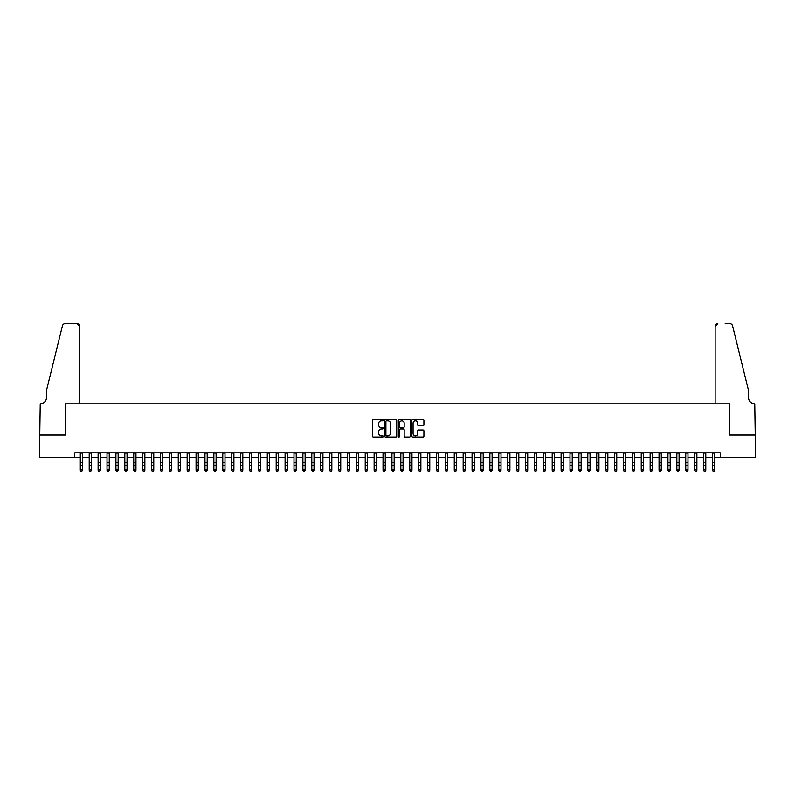 <?xml version="1.0" encoding="UTF-8"?>
<svg xmlns="http://www.w3.org/2000/svg" width="795" height="795" viewBox="0 0 795 795"><rect width="100%" height="100%" fill="white"/><g stroke="black" fill="none" stroke-linecap="round" stroke-linejoin="round"><path stroke-width="1.19" d="M383.25 420.207A0.616 0.616 0 0 0 382.643 419.601L373.362 419.601A0.875 0.875 0 0 0 372.487 420.476L372.487 436.207A0.875 0.875 0 0 0 373.362 437.071L382.643 437.071A0.616 0.616 0 0 0 383.25 436.465A0.616 0.616 0 0 0 382.643 435.849L381.441 435.849A2.792 2.792 0 0 1 378.649 433.056L378.649 431.745A2.792 2.792 0 0 1 381.441 428.952L382.643 428.952A0.616 0.616 0 0 0 383.25 428.336A0.616 0.616 0 0 0 382.643 427.72L381.441 427.72A2.792 2.792 0 0 1 378.649 424.928L378.649 423.616A2.792 2.792 0 0 1 381.441 420.823L382.643 420.823A0.616 0.616 0 0 0 383.25 420.207M423.039 425.762A0.875 0.875 0 0 0 423.914 424.888L423.914 420.476A0.875 0.875 0 0 0 423.039 419.601L412.724 419.601A0.875 0.875 0 0 0 411.86 420.476L411.86 436.207A0.875 0.875 0 0 0 412.724 437.071L423.039 437.071A0.875 0.875 0 0 0 423.914 436.207L423.914 430.87A0.875 0.875 0 0 0 423.039 429.996L418.627 429.996A0.875 0.875 0 0 0 417.753 430.87L417.753 433.514A2.335 2.335 0 0 1 415.417 435.849A2.335 2.335 0 0 1 413.082 433.514L413.082 423.159A2.335 2.335 0 0 1 415.417 420.823A2.335 2.335 0 0 1 417.753 423.159L417.753 424.888A0.875 0.875 0 0 0 418.627 425.762L423.039 425.762M74.74 457.274L39.79 457.274L39.79 435.014L65.389 435.014L65.389 403.85L729.611 403.85L729.611 435.014L755.21 435.014L755.21 457.274L720.26 457.274L720.26 452.822L74.74 452.822L74.74 457.274L80.305 457.274M396.735 420.476A0.875 0.875 0 0 0 395.86 419.601L385.545 419.601A0.875 0.875 0 0 0 384.671 420.476L384.671 436.207A0.875 0.875 0 0 0 385.545 437.071L395.86 437.071A0.875 0.875 0 0 0 396.735 436.207L396.735 420.476M399.14 419.601L409.455 419.601A0.875 0.875 0 0 1 410.329 420.476L410.329 436.207A0.875 0.875 0 0 1 409.455 437.071L405.043 437.071A0.875 0.875 0 0 1 404.168 436.207L404.168 429.827A0.875 0.875 0 0 0 403.294 428.952L400.362 428.952A0.875 0.875 0 0 0 399.488 429.827L399.488 436.465A0.616 0.616 0 0 1 398.881 437.071A0.616 0.616 0 0 1 398.265 436.465L398.265 420.476A0.875 0.875 0 0 1 399.14 419.601M82.531 457.274L89.209 457.274M91.435 457.274L98.113 457.274M100.339 457.274L107.017 457.274M109.243 457.274L115.921 457.274M118.147 457.274L124.825 457.274M127.051 457.274L133.729 457.274M135.955 457.274L142.633 457.274M144.859 457.274L151.537 457.274M153.763 457.274L160.441 457.274M162.667 457.274L169.345 457.274M171.571 457.274L178.249 457.274M180.475 457.274L187.153 457.274M189.379 457.274L196.057 457.274M198.283 457.274L204.961 457.274M207.187 457.274L213.865 457.274M216.091 457.274L222.769 457.274M224.995 457.274L231.673 457.274M233.899 457.274L240.577 457.274M242.803 457.274L249.481 457.274M251.707 457.274L258.375 457.274M260.601 457.274L267.279 457.274M269.505 457.274L276.183 457.274M278.409 457.274L285.087 457.274M287.313 457.274L293.991 457.274M296.217 457.274L302.895 457.274M305.121 457.274L311.799 457.274M314.025 457.274L320.703 457.274M322.929 457.274L329.607 457.274M331.833 457.274L338.511 457.274M340.737 457.274L347.415 457.274M349.641 457.274L356.319 457.274M358.545 457.274L365.223 457.274M367.449 457.274L374.127 457.274M376.353 457.274L383.031 457.274M385.257 457.274L391.935 457.274M394.161 457.274L400.839 457.274M403.065 457.274L409.743 457.274M411.969 457.274L418.647 457.274M420.873 457.274L427.551 457.274M429.777 457.274L436.455 457.274M438.681 457.274L445.359 457.274M447.585 457.274L454.263 457.274M456.489 457.274L463.167 457.274M465.393 457.274L472.071 457.274M474.297 457.274L480.975 457.274M483.201 457.274L489.879 457.274M492.105 457.274L498.783 457.274M501.009 457.274L507.687 457.274M509.913 457.274L516.591 457.274M518.817 457.274L525.495 457.274M527.721 457.274L534.399 457.274M536.625 457.274L543.293 457.274M545.519 457.274L552.197 457.274M554.423 457.274L561.101 457.274M563.327 457.274L570.005 457.274M572.231 457.274L578.909 457.274M581.135 457.274L587.813 457.274M590.039 457.274L596.717 457.274M598.943 457.274L605.621 457.274M607.847 457.274L614.525 457.274M616.751 457.274L623.429 457.274M625.655 457.274L632.333 457.274M634.559 457.274L641.237 457.274M643.463 457.274L650.141 457.274M652.367 457.274L659.045 457.274M661.271 457.274L667.949 457.274M670.175 457.274L676.853 457.274M679.079 457.274L685.757 457.274M687.983 457.274L694.661 457.274M696.887 457.274L703.565 457.274M705.791 457.274L712.469 457.274M714.695 457.274L720.26 457.274M386.509 420.823A0.616 0.616 0 0 0 385.903 421.43L385.903 435.243A0.616 0.616 0 0 0 386.509 435.849L387.781 435.849A2.792 2.792 0 0 0 390.574 433.056L390.574 423.616A2.792 2.792 0 0 0 387.781 420.823L386.509 420.823M404.168 423.198A2.335 2.335 0 0 0 401.823 420.863A2.335 2.335 0 0 0 399.488 423.198L399.488 426.855A0.875 0.875 0 0 0 400.362 427.72L403.294 427.72A0.875 0.875 0 0 0 404.168 426.855L404.168 423.198M80.305 470.302L80.971 471.286L80.305 469.805L82.531 469.805L81.865 471.286L80.971 471.087L81.865 471.286M82.531 452.822L82.531 469.805L81.865 471.087M80.305 452.822L80.305 469.805L80.971 471.087M79.858 403.85L79.858 326.387A2.673 2.673 0 0 0 77.195 323.714L65.041 323.714A2.673 2.673 0 0 0 62.447 325.751L46.468 390.494L46.468 397.619A6.231 6.231 0 0 1 40.237 403.85L39.75 435.014L65.26 435.014L65.26 403.85L79.858 403.85L79.858 326.387L77.195 323.714L69.801 323.714M62.447 325.751C63.123 324.281 63.123 324.281 62.447 325.751C63.123 324.281 63.123 324.281 62.447 325.751M46.468 397.619A6.231 6.231 0 0 1 40.237 403.85M715.142 403.85L715.142 326.387L715.142 403.85L729.74 403.85L729.74 435.014L755.25 435.014L754.763 403.85A6.231 6.231 0 0 1 748.532 397.619A6.231 6.231 0 0 0 754.763 403.85M743.633 370.639L732.553 325.751L748.532 390.494L748.532 397.619M725.199 323.714L729.959 323.714A2.673 2.673 0 0 1 732.553 325.751C731.877 324.281 731.877 324.281 732.553 325.751C731.877 324.281 731.877 324.281 732.553 325.751M717.806 323.714A2.673 2.673 0 0 0 715.142 326.387L717.806 323.714M91.435 452.822L91.435 470.302L90.769 471.286L89.875 471.087L90.769 471.286M89.209 452.822L89.209 469.805L91.435 469.805L90.769 471.087M89.875 471.286L89.209 470.302L89.875 471.087M100.339 452.822L100.339 470.302L99.673 471.286L98.779 471.087L99.673 471.286M98.113 452.822L98.113 469.805L100.339 469.805L99.673 471.087M98.779 471.286L98.113 470.302L98.779 471.087M109.243 452.822L109.243 470.302L108.577 471.286L107.683 471.087L108.577 471.286M107.017 452.822L107.017 469.805L109.243 469.805L108.577 471.087M107.683 471.286L107.017 470.302L107.683 471.087M118.147 452.822L118.147 470.302L117.481 471.286L116.587 471.087L117.481 471.286M115.921 452.822L115.921 469.805L118.147 469.805L117.481 471.087M116.587 471.286L115.921 470.302L116.587 471.087M127.051 452.822L127.051 470.302L126.385 471.286L125.491 471.087L126.385 471.286M124.825 452.822L124.825 469.805L127.051 469.805L126.385 471.087M125.491 471.286L124.825 470.302L125.491 471.087M135.955 452.822L135.955 470.302L135.289 471.286L134.395 471.087L135.289 471.286M133.729 452.822L133.729 469.805L135.955 469.805L135.289 471.087M134.395 471.286L133.729 470.302L134.395 471.087M144.859 452.822L144.859 470.302L144.193 471.286L143.299 471.087L144.193 471.286M142.633 452.822L142.633 469.805L144.859 469.805L144.193 471.087M143.299 471.286L142.633 470.302L143.299 471.087M153.763 452.822L153.763 470.302L153.097 471.286L152.203 471.087L153.097 471.286M151.537 452.822L151.537 469.805L153.763 469.805L153.097 471.087M152.203 471.286L151.537 470.302L152.203 471.087M162.667 452.822L162.667 470.302L162.001 471.286L161.107 471.087L162.001 471.286M160.441 452.822L160.441 469.805L162.667 469.805L162.001 471.087M161.107 471.286L160.441 470.302L161.107 471.087M171.571 452.822L171.571 470.302L170.905 471.286L170.011 471.087L170.905 471.286M169.345 452.822L169.345 469.805L171.571 469.805L170.905 471.087M170.011 471.286L169.345 470.302L170.011 471.087M180.475 452.822L180.475 470.302L179.809 471.286L178.915 471.087L179.809 471.286M178.249 452.822L178.249 469.805L180.475 469.805L179.809 471.087M178.915 471.286L178.249 470.302L178.915 471.087M189.379 452.822L189.379 470.302L188.713 471.286L187.819 471.087L188.713 471.286M187.153 452.822L187.153 469.805L189.379 469.805L188.713 471.087M187.819 471.286L187.153 470.302L187.819 471.087M198.283 452.822L198.283 470.302L197.617 471.286L196.723 471.087L197.617 471.286M196.057 452.822L196.057 469.805L198.283 469.805L197.617 471.087M196.723 471.286L196.057 470.302L196.723 471.087M207.187 452.822L207.187 470.302L206.511 471.286L205.627 471.087L206.511 471.286M204.961 452.822L204.961 469.805L207.187 469.805L206.511 471.087M205.627 471.286L204.961 470.302L205.627 471.087M216.091 452.822L216.091 470.302L215.415 471.286L214.531 471.087L215.415 471.286M213.865 452.822L213.865 469.805L216.091 469.805L215.415 471.087M214.531 471.286L213.865 470.302L214.531 471.087M224.995 452.822L224.995 470.302L224.319 471.286L223.435 471.087L224.319 471.286M222.769 452.822L222.769 469.805L224.995 469.805L224.319 471.087M223.435 471.286L222.769 470.302L223.435 471.087M233.899 452.822L233.899 470.302L233.223 471.286L232.339 471.087L233.223 471.286M231.673 452.822L231.673 469.805L233.899 469.805L233.223 471.087M232.339 471.286L231.673 470.302L232.339 471.087M242.803 452.822L242.803 470.302L242.127 471.286L241.243 471.087L242.127 471.286M240.577 452.822L240.577 469.805L242.803 469.805L242.127 471.087M241.243 471.286L240.577 470.302L241.243 471.087M251.707 452.822L251.707 470.302L251.031 471.286L250.147 471.087L251.031 471.286M249.481 452.822L249.481 469.805L251.707 469.805L251.031 471.087M250.147 471.286L249.481 470.302L250.147 471.087M260.601 452.822L260.601 470.302L259.935 471.286L259.051 471.087L259.935 471.286M258.375 452.822L258.375 469.805L260.601 469.805L259.935 471.087M259.051 471.286L258.375 470.302L259.051 471.087M269.505 452.822L269.505 470.302L268.839 471.286L267.955 471.087L268.839 471.286M267.279 452.822L267.279 469.805L269.505 469.805L268.839 471.087M267.955 471.286L267.279 470.302L267.955 471.087M278.409 452.822L278.409 470.302L277.743 471.286L276.859 471.087L277.743 471.286M276.183 452.822L276.183 469.805L278.409 469.805L277.743 471.087M276.859 471.286L276.183 470.302L276.859 471.087M287.313 452.822L287.313 470.302L286.647 471.286L285.763 471.087L286.647 471.286M285.087 452.822L285.087 469.805L287.313 469.805L286.647 471.087M285.763 471.286L285.087 470.302L285.763 471.087M296.217 452.822L296.217 470.302L295.551 471.286L294.667 471.087L295.551 471.286M293.991 452.822L293.991 469.805L296.217 469.805L295.551 471.087M294.667 471.286L293.991 470.302L294.667 471.087M305.121 452.822L305.121 470.302L304.455 471.286L303.571 471.087L304.455 471.286M302.895 452.822L302.895 469.805L305.121 469.805L304.455 471.087M303.571 471.286L302.895 470.302L303.571 471.087M314.025 452.822L314.025 470.302L313.359 471.286L312.475 471.087L313.359 471.286M311.799 452.822L311.799 469.805L314.025 469.805L313.359 471.087M312.475 471.286L311.799 470.302L312.475 471.087M322.929 452.822L322.929 470.302L322.263 471.286L321.369 471.087L322.263 471.286M320.703 452.822L320.703 469.805L322.929 469.805L322.263 471.087M321.369 471.286L320.703 470.302L321.369 471.087M331.833 452.822L331.833 470.302L331.167 471.286L330.273 471.087L331.167 471.286M329.607 452.822L329.607 469.805L331.833 469.805L331.167 471.087M330.273 471.286L329.607 470.302L330.273 471.087M340.737 452.822L340.737 470.302L340.071 471.286L339.177 471.087L340.071 471.286M338.511 452.822L338.511 469.805L340.737 469.805L340.071 471.087M339.177 471.286L338.511 470.302L339.177 471.087M349.641 452.822L349.641 470.302L348.975 471.286L348.081 471.087L348.975 471.286M347.415 452.822L347.415 469.805L349.641 469.805L348.975 471.087M348.081 471.286L347.415 470.302L348.081 471.087M358.545 452.822L358.545 470.302L357.879 471.286L356.985 471.087L357.879 471.286M356.319 452.822L356.319 469.805L358.545 469.805L357.879 471.087M356.985 471.286L356.319 470.302L356.985 471.087M367.449 452.822L367.449 470.302L366.783 471.286L365.889 471.087L366.783 471.286M365.223 452.822L365.223 469.805L367.449 469.805L366.783 471.087M365.889 471.286L365.223 470.302L365.889 471.087M376.353 452.822L376.353 470.302L375.687 471.286L374.793 471.087L375.687 471.286M374.127 452.822L374.127 469.805L376.353 469.805L375.687 471.087M374.793 471.286L374.127 470.302L374.793 471.087M385.257 452.822L385.257 470.302L384.591 471.286L383.697 471.087L384.591 471.286M383.031 452.822L383.031 469.805L385.257 469.805L384.591 471.087M383.697 471.286L383.031 470.302L383.697 471.087M394.161 452.822L394.161 470.302L393.495 471.286L392.601 471.087L393.495 471.286M391.935 452.822L391.935 469.805L394.161 469.805L393.495 471.087M392.601 471.286L391.935 470.302L392.601 471.087M403.065 452.822L403.065 470.302L402.399 471.286L401.505 471.087L402.399 471.286M400.839 452.822L400.839 469.805L403.065 469.805L402.399 471.087M401.505 471.286L400.839 470.302L401.505 471.087M411.969 452.822L411.969 470.302L411.303 471.286L410.409 471.087L411.303 471.286M409.743 452.822L409.743 469.805L411.969 469.805L411.303 471.087M410.409 471.286L409.743 470.302L410.409 471.087M420.873 452.822L420.873 470.302L420.207 471.286L419.313 471.087L420.207 471.286M418.647 452.822L418.647 469.805L420.873 469.805L420.207 471.087M419.313 471.286L418.647 470.302L419.313 471.087M429.777 452.822L429.777 470.302L429.111 471.286L428.217 471.087L429.111 471.286M427.551 452.822L427.551 469.805L429.777 469.805L429.111 471.087M428.217 471.286L427.551 470.302L428.217 471.087M438.681 452.822L438.681 470.302L438.015 471.286L437.121 471.087L438.015 471.286M436.455 452.822L436.455 469.805L438.681 469.805L438.015 471.087M437.121 471.286L436.455 470.302L437.121 471.087M447.585 452.822L447.585 470.302L446.919 471.286L446.025 471.087L446.919 471.286M445.359 452.822L445.359 469.805L447.585 469.805L446.919 471.087M446.025 471.286L445.359 470.302L446.025 471.087M456.489 452.822L456.489 470.302L455.823 471.286L454.929 471.087L455.823 471.286M454.263 452.822L454.263 469.805L456.489 469.805L455.823 471.087M454.929 471.286L454.263 470.302L454.929 471.087M465.393 452.822L465.393 470.302L464.727 471.286L463.833 471.087L464.727 471.286M463.167 452.822L463.167 469.805L465.393 469.805L464.727 471.087M463.833 471.286L463.167 470.302L463.833 471.087M474.297 452.822L474.297 470.302L473.631 471.286L472.737 471.087L473.631 471.286M472.071 452.822L472.071 469.805L474.297 469.805L473.631 471.087M472.737 471.286L472.071 470.302L472.737 471.087M483.201 452.822L483.201 470.302L482.525 471.286L481.641 471.087L482.525 471.286M480.975 452.822L480.975 469.805L483.201 469.805L482.525 471.087M481.641 471.286L480.975 470.302L481.641 471.087M492.105 452.822L492.105 470.302L491.429 471.286L490.545 471.087L491.429 471.286M489.879 452.822L489.879 469.805L492.105 469.805L491.429 471.087M490.545 471.286L489.879 470.302L490.545 471.087M501.009 452.822L501.009 470.302L500.333 471.286L499.449 471.087L500.333 471.286M498.783 452.822L498.783 469.805L501.009 469.805L500.333 471.087M499.449 471.286L498.783 470.302L499.449 471.087M509.913 452.822L509.913 470.302L509.237 471.286L508.353 471.087L509.237 471.286M507.687 452.822L507.687 469.805L509.913 469.805L509.237 471.087M508.353 471.286L507.687 470.302L508.353 471.087M518.817 452.822L518.817 470.302L518.141 471.286L517.257 471.087L518.141 471.286M516.591 452.822L516.591 469.805L518.817 469.805L518.141 471.087M517.257 471.286L516.591 470.302L517.257 471.087M527.721 452.822L527.721 470.302L527.045 471.286L526.161 471.087L527.045 471.286M525.495 452.822L525.495 469.805L527.721 469.805L527.045 471.087M526.161 471.286L525.495 470.302L526.161 471.087M536.625 452.822L536.625 470.302L535.949 471.286L535.065 471.087L535.949 471.286M534.399 452.822L534.399 469.805L536.625 469.805L535.949 471.087M535.065 471.286L534.399 470.302L535.065 471.087M545.519 452.822L545.519 470.302L544.853 471.286L543.969 471.087L544.853 471.286M543.293 452.822L543.293 469.805L545.519 469.805L544.853 471.087M543.969 471.286L543.293 470.302L543.969 471.087M554.423 452.822L554.423 470.302L553.757 471.286L552.873 471.087L553.757 471.286M552.197 452.822L552.197 469.805L554.423 469.805L553.757 471.087M552.873 471.286L552.197 470.302L552.873 471.087M563.327 452.822L563.327 470.302L562.661 471.286L561.777 471.087L562.661 471.286M561.101 452.822L561.101 469.805L563.327 469.805L562.661 471.087M561.777 471.286L561.101 470.302L561.777 471.087M572.231 452.822L572.231 470.302L571.565 471.286L570.681 471.087L571.565 471.286M570.005 452.822L570.005 469.805L572.231 469.805L571.565 471.087M570.681 471.286L570.005 470.302L570.681 471.087M581.135 452.822L581.135 470.302L580.469 471.286L579.585 471.087L580.469 471.286M578.909 452.822L578.909 469.805L581.135 469.805L580.469 471.087M579.585 471.286L578.909 470.302L579.585 471.087M590.039 452.822L590.039 470.302L589.373 471.286L588.489 471.087L589.373 471.286M587.813 452.822L587.813 469.805L590.039 469.805L589.373 471.087M588.489 471.286L587.813 470.302L588.489 471.087M598.943 452.822L598.943 470.302L598.277 471.286L597.383 471.087L598.277 471.286M596.717 452.822L596.717 469.805L598.943 469.805L598.277 471.087M597.383 471.286L596.717 470.302L597.383 471.087M607.847 452.822L607.847 470.302L607.181 471.286L606.287 471.087L607.181 471.286M605.621 452.822L605.621 469.805L607.847 469.805L607.181 471.087M606.287 471.286L605.621 470.302L606.287 471.087M616.751 452.822L616.751 470.302L616.085 471.286L615.191 471.087L616.085 471.286M614.525 452.822L614.525 469.805L616.751 469.805L616.085 471.087M615.191 471.286L614.525 470.302L615.191 471.087M625.655 452.822L625.655 470.302L624.989 471.286L624.095 471.087L624.989 471.286M623.429 452.822L623.429 469.805L625.655 469.805L624.989 471.087M624.095 471.286L623.429 470.302L624.095 471.087M634.559 452.822L634.559 470.302L633.893 471.286L632.999 471.087L633.893 471.286M632.333 452.822L632.333 469.805L634.559 469.805L633.893 471.087M632.999 471.286L632.333 470.302L632.999 471.087M643.463 452.822L643.463 470.302L642.797 471.286L641.903 471.087L642.797 471.286M641.237 452.822L641.237 469.805L643.463 469.805L642.797 471.087M641.903 471.286L641.237 470.302L641.903 471.087M652.367 452.822L652.367 470.302L651.701 471.286L650.807 471.087L651.701 471.286M650.141 452.822L650.141 469.805L652.367 469.805L651.701 471.087M650.807 471.286L650.141 470.302L650.807 471.087M661.271 452.822L661.271 470.302L660.605 471.286L659.711 471.087L660.605 471.286M659.045 452.822L659.045 469.805L661.271 469.805L660.605 471.087M659.711 471.286L659.045 470.302L659.711 471.087M670.175 452.822L670.175 470.302L669.509 471.286L668.615 471.087L669.509 471.286M667.949 452.822L667.949 469.805L670.175 469.805L669.509 471.087M668.615 471.286L667.949 470.302L668.615 471.087M679.079 452.822L679.079 470.302L678.413 471.286L677.519 471.087L678.413 471.286M676.853 452.822L676.853 469.805L679.079 469.805L678.413 471.087M677.519 471.286L676.853 470.302L677.519 471.087M687.983 452.822L687.983 470.302L687.317 471.286L686.423 471.087L687.317 471.286M685.757 452.822L685.757 469.805L687.983 469.805L687.317 471.087M686.423 471.286L685.757 470.302L686.423 471.087M696.887 452.822L696.887 470.302L696.221 471.286L695.327 471.087L696.221 471.286M694.661 452.822L694.661 469.805L696.887 469.805L696.221 471.087M695.327 471.286L694.661 470.302L695.327 471.087M705.791 452.822L705.791 470.302L705.125 471.286L704.231 471.087L705.125 471.286M703.565 452.822L703.565 469.805L705.791 469.805L705.125 471.087M704.231 471.286L703.565 470.302L704.231 471.087M714.695 452.822L714.695 470.302L714.029 471.286L713.135 471.087L714.029 471.286M712.469 452.822L712.469 469.805L714.695 469.805L714.029 471.087M713.135 471.286L712.469 470.302L713.135 471.087M82.531 462.511L80.305 462.511M82.531 465.562L80.305 465.562M82.531 453.11L80.305 453.11M91.435 462.511L89.209 462.511M91.435 465.562L89.209 465.562M91.435 453.11L89.209 453.11M100.339 462.511L98.113 462.511M100.339 465.562L98.113 465.562M100.339 453.11L98.113 453.11M109.243 462.511L107.017 462.511M109.243 465.562L107.017 465.562M109.243 453.11L107.017 453.11M118.147 462.511L115.921 462.511M118.147 465.562L115.921 465.562M118.147 453.11L115.921 453.11M127.051 462.511L124.825 462.511M127.051 465.562L124.825 465.562M127.051 453.11L124.825 453.11M135.955 462.511L133.729 462.511M135.955 465.562L133.729 465.562M135.955 453.11L133.729 453.11M144.859 462.511L142.633 462.511M144.859 465.562L142.633 465.562M144.859 453.11L142.633 453.11M153.763 462.511L151.537 462.511M153.763 465.562L151.537 465.562M153.763 453.11L151.537 453.11M162.667 462.511L160.441 462.511M162.667 465.562L160.441 465.562M162.667 453.11L160.441 453.11M171.571 462.511L169.345 462.511M171.571 465.562L169.345 465.562M171.571 453.11L169.345 453.11M180.475 462.511L178.249 462.511M180.475 465.562L178.249 465.562M180.475 453.11L178.249 453.11M189.379 462.511L187.153 462.511M189.379 465.562L187.153 465.562M189.379 453.11L187.153 453.11M198.283 462.511L196.057 462.511M198.283 465.562L196.057 465.562M198.283 453.11L196.057 453.11M207.187 462.511L204.961 462.511M207.187 465.562L204.961 465.562M207.187 453.11L204.961 453.11M216.091 462.511L213.865 462.511M216.091 465.562L213.865 465.562M216.091 453.11L213.865 453.11M224.995 462.511L222.769 462.511M224.995 465.562L222.769 465.562M224.995 453.11L222.769 453.11M233.899 462.511L231.673 462.511M233.899 465.562L231.673 465.562M233.899 453.11L231.673 453.11M242.803 462.511L240.577 462.511M242.803 465.562L240.577 465.562M242.803 453.11L240.577 453.11M251.707 462.511L249.481 462.511M251.707 465.562L249.481 465.562M251.707 453.11L249.481 453.11M260.601 462.511L258.375 462.511M260.601 465.562L258.375 465.562M260.601 453.11L258.375 453.11M269.505 462.511L267.279 462.511M269.505 465.562L267.279 465.562M269.505 453.11L267.279 453.11M278.409 462.511L276.183 462.511M278.409 465.562L276.183 465.562M278.409 453.11L276.183 453.11M287.313 462.511L285.087 462.511M287.313 465.562L285.087 465.562M287.313 453.11L285.087 453.11M296.217 462.511L293.991 462.511M296.217 465.562L293.991 465.562M296.217 453.11L293.991 453.11M305.121 462.511L302.895 462.511M305.121 465.562L302.895 465.562M305.121 453.11L302.895 453.11M314.025 462.511L311.799 462.511M314.025 465.562L311.799 465.562M314.025 453.11L311.799 453.11M322.929 462.511L320.703 462.511M322.929 465.562L320.703 465.562M322.929 453.11L320.703 453.11M331.833 462.511L329.607 462.511M331.833 465.562L329.607 465.562M331.833 453.11L329.607 453.11M340.737 462.511L338.511 462.511M340.737 465.562L338.511 465.562M340.737 453.11L338.511 453.11M349.641 462.511L347.415 462.511M349.641 465.562L347.415 465.562M349.641 453.11L347.415 453.11M358.545 462.511L356.319 462.511M358.545 465.562L356.319 465.562M358.545 453.11L356.319 453.11M367.449 462.511L365.223 462.511M367.449 465.562L365.223 465.562M367.449 453.11L365.223 453.11M376.353 462.511L374.127 462.511M376.353 465.562L374.127 465.562M376.353 453.11L374.127 453.11M385.257 462.511L383.031 462.511M385.257 465.562L383.031 465.562M385.257 453.11L383.031 453.11M394.161 462.511L391.935 462.511M394.161 465.562L391.935 465.562M394.161 453.11L391.935 453.11M403.065 462.511L400.839 462.511M403.065 465.562L400.839 465.562M403.065 453.11L400.839 453.11M411.969 462.511L409.743 462.511M411.969 465.562L409.743 465.562M411.969 453.11L409.743 453.11M420.873 462.511L418.647 462.511M420.873 465.562L418.647 465.562M420.873 453.11L418.647 453.11M429.777 462.511L427.551 462.511M429.777 465.562L427.551 465.562M429.777 453.11L427.551 453.11M438.681 462.511L436.455 462.511M438.681 465.562L436.455 465.562M438.681 453.11L436.455 453.11M447.585 462.511L445.359 462.511M447.585 465.562L445.359 465.562M447.585 453.11L445.359 453.11M456.489 462.511L454.263 462.511M456.489 465.562L454.263 465.562M456.489 453.11L454.263 453.11M465.393 462.511L463.167 462.511M465.393 465.562L463.167 465.562M465.393 453.11L463.167 453.11M474.297 462.511L472.071 462.511M474.297 465.562L472.071 465.562M474.297 453.11L472.071 453.11M483.201 462.511L480.975 462.511M483.201 465.562L480.975 465.562M483.201 453.11L480.975 453.11M492.105 462.511L489.879 462.511M492.105 465.562L489.879 465.562M492.105 453.11L489.879 453.11M501.009 462.511L498.783 462.511M501.009 465.562L498.783 465.562M501.009 453.11L498.783 453.11M509.913 462.511L507.687 462.511M509.913 465.562L507.687 465.562M509.913 453.11L507.687 453.11M518.817 462.511L516.591 462.511M518.817 465.562L516.591 465.562M518.817 453.11L516.591 453.11M527.721 462.511L525.495 462.511M527.721 465.562L525.495 465.562M527.721 453.11L525.495 453.11M536.625 462.511L534.399 462.511M536.625 465.562L534.399 465.562M536.625 453.11L534.399 453.11M545.519 462.511L543.293 462.511M545.519 465.562L543.293 465.562M545.519 453.11L543.293 453.11M554.423 462.511L552.197 462.511M554.423 465.562L552.197 465.562M554.423 453.11L552.197 453.11M563.327 462.511L561.101 462.511M563.327 465.562L561.101 465.562M563.327 453.11L561.101 453.11M572.231 462.511L570.005 462.511M572.231 465.562L570.005 465.562M572.231 453.11L570.005 453.11M581.135 462.511L578.909 462.511M581.135 465.562L578.909 465.562M581.135 453.11L578.909 453.11M590.039 462.511L587.813 462.511M590.039 465.562L587.813 465.562M590.039 453.11L587.813 453.11M598.943 462.511L596.717 462.511M598.943 465.562L596.717 465.562M598.943 453.11L596.717 453.11M607.847 462.511L605.621 462.511M607.847 465.562L605.621 465.562M607.847 453.11L605.621 453.11M616.751 462.511L614.525 462.511M616.751 465.562L614.525 465.562M616.751 453.11L614.525 453.11M625.655 462.511L623.429 462.511M625.655 465.562L623.429 465.562M625.655 453.11L623.429 453.11M634.559 462.511L632.333 462.511M634.559 465.562L632.333 465.562M634.559 453.11L632.333 453.11M643.463 462.511L641.237 462.511M643.463 465.562L641.237 465.562M643.463 453.11L641.237 453.11M652.367 462.511L650.141 462.511M652.367 465.562L650.141 465.562M652.367 453.11L650.141 453.11M661.271 462.511L659.045 462.511M661.271 465.562L659.045 465.562M661.271 453.11L659.045 453.11M670.175 462.511L667.949 462.511M670.175 465.562L667.949 465.562M670.175 453.11L667.949 453.11M679.079 462.511L676.853 462.511M679.079 465.562L676.853 465.562M679.079 453.11L676.853 453.11M687.983 462.511L685.757 462.511M687.983 465.562L685.757 465.562M687.983 453.11L685.757 453.11M696.887 462.511L694.661 462.511M696.887 465.562L694.661 465.562M696.887 453.11L694.661 453.11M705.791 462.511L703.565 462.511M705.791 465.562L703.565 465.562M705.791 453.11L703.565 453.11M714.695 462.511L712.469 462.511M714.695 465.562L712.469 465.562M714.695 453.11L712.469 453.11"/></g></svg>

